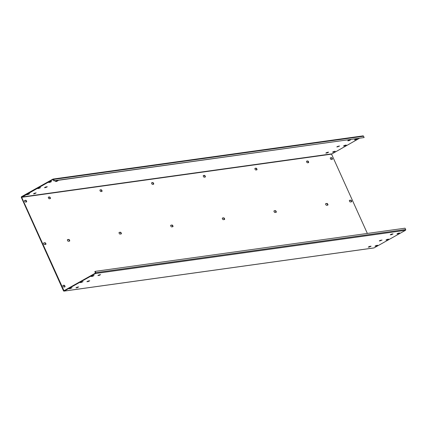 <?xml version="1.0" encoding="UTF-8"?>
<svg xmlns="http://www.w3.org/2000/svg" width="427" height="427" viewBox="0 0 427 427"><rect width="100%" height="100%" fill="white"/><g stroke="black" fill="none" stroke-linecap="round" stroke-linejoin="round"><path stroke-width="0.64" d="M374.079 247.89L64.205 291.059A0.63 0.544 82.1 0 1 64.034 291.118L373.913 247.948A0.63 0.544 82.1 0 0 374.079 247.89L405.42 230.345A0.63 0.544 82.1 0 0 405.65 229.507L405.052 228.183L95.178 271.358L94.853 271.54L95.376 273.141L63.981 290.702L21.676 197.311L53.092 179.489L53.935 180.909L54.256 180.728L53.658 179.404A0.63 0.544 82.1 0 0 53.087 179.052L362.966 135.882A0.63 0.544 82.1 0 1 363.537 136.234L53.658 179.404M405.65 229.507L95.776 272.677L95.178 271.358M95.776 272.677A0.63 0.544 82.1 0 1 95.547 273.515L64.205 291.059M69.852 288.342L71.245 287.942M80.836 282.194L82.23 281.793M76.566 287.408L77.96 287.008M87.551 281.26L88.944 280.854M375.595 245.749L376.988 245.344M386.579 239.6L387.972 239.195M368.88 246.683L370.273 246.283M379.865 240.534L381.258 240.129M91.821 276.045L93.214 275.639M98.536 275.111L99.929 274.705M397.564 233.452L398.957 233.046M390.849 234.386L392.242 233.98M70.791 288.006L69.206 288.801L72.062 287.862L70.791 288.006M80.324 282.669L83.046 281.713L80.265 282.535M78.643 286.912L75.921 287.862L77.186 287.723L78.643 286.912M88.175 281.574L89.761 280.779L88.49 280.918L86.905 281.713L88.175 281.574L88.005 281.196M377.671 245.247L374.949 246.203L376.219 246.064L377.671 245.247M387.204 239.915L388.789 239.12L385.933 240.054L387.204 239.915L387.033 239.536M369.819 246.342L368.234 247.137L369.504 246.998L371.09 246.203L369.819 246.342M379.352 241.009L382.074 240.054L379.293 240.876M92.76 275.703L91.175 276.499L92.445 276.36L94.031 275.564L92.76 275.703M100.612 274.609L97.89 275.564L99.16 275.426L100.612 274.609M399.64 232.95L396.918 233.905L398.188 233.766L399.64 232.95M391.794 234.044L390.203 234.839L391.474 234.701L393.064 233.905L391.794 234.044M64.034 291.118A0.63 0.544 82.1 0 1 63.463 290.766L21.35 197.493A0.63 0.544 82.1 0 1 21.58 196.655L52.921 179.11A0.63 0.544 82.1 0 1 53.087 179.052M43.655 243.054L44.979 242.733L43.842 242.888A0.945 0.443 60.8 0 0 43.767 242.915A0.945 0.443 60.8 0 0 43.8 243.881A0.945 0.443 60.8 0 0 44.611 244.591L45.748 244.431A0.945 0.443 60.8 0 0 45.828 244.404A0.945 0.443 60.8 0 0 45.79 243.438A0.945 0.443 60.8 0 0 44.979 242.733M45.614 244.452A0.945 0.443 60.8 0 0 45.385 243.465A0.945 0.443 60.8 0 0 44.659 242.915M67.413 239.744L68.736 239.424L67.599 239.579A0.945 0.443 60.8 0 0 67.525 239.606A0.945 0.443 60.8 0 0 67.557 240.572A0.945 0.443 60.8 0 0 68.368 241.282L69.505 241.122A0.945 0.443 60.8 0 0 69.585 241.095A0.945 0.443 60.8 0 0 69.548 240.129A0.945 0.443 60.8 0 0 68.736 239.424M69.371 241.143A0.945 0.443 60.8 0 0 69.142 240.155A0.945 0.443 60.8 0 0 68.416 239.6M119.058 232.55L120.382 232.229L119.245 232.384A0.945 0.443 60.8 0 0 119.17 232.411A0.945 0.443 60.8 0 0 119.202 233.377A0.945 0.443 60.8 0 0 120.014 234.087L121.151 233.927A0.945 0.443 60.8 0 0 121.231 233.9A0.945 0.443 60.8 0 0 121.193 232.934A0.945 0.443 60.8 0 0 120.382 232.229M121.017 233.943A0.945 0.443 60.8 0 0 120.788 232.961A0.945 0.443 60.8 0 0 120.062 232.405M170.704 225.349L172.028 225.029L170.891 225.189A0.945 0.443 60.8 0 0 170.816 225.216A0.945 0.443 60.8 0 0 170.848 226.182A0.945 0.443 60.8 0 0 171.659 226.892L172.796 226.732A0.945 0.443 60.8 0 0 172.876 226.705A0.945 0.443 60.8 0 0 172.839 225.739A0.945 0.443 60.8 0 0 172.028 225.029M172.663 226.748A0.945 0.443 60.8 0 0 172.433 225.766A0.945 0.443 60.8 0 0 171.707 225.21M222.35 218.154L223.673 217.834L222.536 217.994A0.945 0.443 60.8 0 0 222.462 218.021A0.945 0.443 60.8 0 0 222.494 218.987A0.945 0.443 60.8 0 0 223.305 219.691L224.442 219.537A0.945 0.443 60.8 0 0 224.522 219.51A0.945 0.443 60.8 0 0 224.485 218.544A0.945 0.443 60.8 0 0 223.673 217.834M224.308 219.553A0.945 0.443 60.8 0 0 224.079 218.571A0.945 0.443 60.8 0 0 223.353 218.016M273.995 210.959L275.319 210.639L274.187 210.799A0.945 0.443 60.8 0 0 274.107 210.826A0.945 0.443 60.8 0 0 274.139 211.792A0.945 0.443 60.8 0 0 274.951 212.497L276.088 212.342A0.945 0.443 60.8 0 0 276.168 212.315A0.945 0.443 60.8 0 0 276.13 211.349A0.945 0.443 60.8 0 0 275.319 210.639M275.954 212.358A0.945 0.443 60.8 0 0 275.725 211.376A0.945 0.443 60.8 0 0 274.999 210.821M325.641 203.764L326.965 203.444L325.833 203.604A0.945 0.443 60.8 0 0 325.753 203.631A0.945 0.443 60.8 0 0 325.785 204.597A0.945 0.443 60.8 0 0 326.596 205.302L327.733 205.147A0.945 0.443 60.8 0 0 327.813 205.12A0.945 0.443 60.8 0 0 327.781 204.154A0.945 0.443 60.8 0 0 326.965 203.444M327.6 205.163A0.945 0.443 60.8 0 0 327.37 204.181A0.945 0.443 60.8 0 0 326.644 203.626M349.398 200.455L350.722 200.135L349.59 200.295A0.945 0.443 60.8 0 0 349.51 200.322A0.945 0.443 60.8 0 0 349.542 201.288A0.945 0.443 60.8 0 0 350.353 201.992L351.49 201.838A0.945 0.443 60.8 0 0 351.57 201.811A0.945 0.443 60.8 0 0 351.533 200.845A0.945 0.443 60.8 0 0 350.722 200.135M351.357 201.854A0.945 0.443 60.8 0 0 351.127 200.871A0.945 0.443 60.8 0 0 350.402 200.316M24.579 200.557L25.695 200.263L24.766 200.391A0.945 0.443 60.8 0 0 24.686 200.418A0.945 0.443 60.8 0 0 24.723 201.384A0.945 0.443 60.8 0 0 25.535 202.094L26.463 201.96A0.945 0.443 60.8 0 0 26.538 201.939A0.945 0.443 60.8 0 0 26.506 200.973A0.945 0.443 60.8 0 0 25.695 200.263M26.33 201.982A0.945 0.443 60.8 0 0 26.1 201A0.945 0.443 60.8 0 0 25.374 200.444M62.94 285.519L64.061 285.231A0.945 0.443 60.8 0 1 64.872 285.935A0.945 0.443 60.8 0 1 64.904 286.901A0.945 0.443 60.8 0 1 64.824 286.928L63.895 287.056A0.945 0.443 60.8 0 1 63.084 286.352A0.945 0.443 60.8 0 1 63.052 285.385A0.945 0.443 60.8 0 1 63.132 285.359L64.061 285.231M64.691 286.949A0.945 0.443 60.8 0 0 64.461 285.962A0.945 0.443 60.8 0 0 63.735 285.412M48.336 197.247L49.452 196.954L48.523 197.082A0.945 0.443 60.8 0 0 48.443 197.109A0.945 0.443 60.8 0 0 48.481 198.075A0.945 0.443 60.8 0 0 49.292 198.785L50.221 198.651A0.945 0.443 60.8 0 0 50.295 198.63A0.945 0.443 60.8 0 0 50.263 197.664A0.945 0.443 60.8 0 0 49.452 196.954M50.082 198.672A0.945 0.443 60.8 0 0 49.858 197.69A0.945 0.443 60.8 0 0 49.132 197.135M99.982 190.052L101.098 189.759L100.169 189.887A0.945 0.443 60.8 0 0 100.089 189.914A0.945 0.443 60.8 0 0 100.126 190.88A0.945 0.443 60.8 0 0 100.937 191.59L101.866 191.456A0.945 0.443 60.8 0 0 101.941 191.429A0.945 0.443 60.8 0 0 101.909 190.469A0.945 0.443 60.8 0 0 101.098 189.759M101.733 191.477A0.945 0.443 60.8 0 0 101.503 190.495A0.945 0.443 60.8 0 0 100.777 189.94M151.628 182.852L152.743 182.564L151.815 182.692A0.945 0.443 60.8 0 0 151.734 182.719A0.945 0.443 60.8 0 0 151.772 183.685A0.945 0.443 60.8 0 0 152.583 184.389L153.512 184.261A0.945 0.443 60.8 0 0 153.592 184.234A0.945 0.443 60.8 0 0 153.555 183.274A0.945 0.443 60.8 0 0 152.743 182.564M153.378 184.283A0.945 0.443 60.8 0 0 153.149 183.3A0.945 0.443 60.8 0 0 152.423 182.745M203.273 175.657L204.389 175.369L203.46 175.497A0.945 0.443 60.8 0 0 203.385 175.524A0.945 0.443 60.8 0 0 203.417 176.49A0.945 0.443 60.8 0 0 204.229 177.194L205.157 177.066A0.945 0.443 60.8 0 0 205.238 177.04A0.945 0.443 60.8 0 0 205.2 176.073A0.945 0.443 60.8 0 0 204.389 175.369M205.024 177.088A0.945 0.443 60.8 0 0 204.795 176.105A0.945 0.443 60.8 0 0 204.069 175.55M254.919 168.462L256.035 168.174L255.106 168.302A0.945 0.443 60.8 0 0 255.031 168.329A0.945 0.443 60.8 0 0 255.063 169.295A0.945 0.443 60.8 0 0 255.874 169.999L256.803 169.871A0.945 0.443 60.8 0 0 256.883 169.845A0.945 0.443 60.8 0 0 256.846 168.878A0.945 0.443 60.8 0 0 256.035 168.174M256.67 169.893A0.945 0.443 60.8 0 0 256.44 168.911A0.945 0.443 60.8 0 0 255.714 168.355M306.565 161.267L307.68 160.979L306.751 161.107A0.945 0.443 60.8 0 0 306.677 161.134A0.945 0.443 60.8 0 0 306.709 162.1A0.945 0.443 60.8 0 0 307.52 162.804L308.449 162.676A0.945 0.443 60.8 0 0 308.529 162.65A0.945 0.443 60.8 0 0 308.491 161.684A0.945 0.443 60.8 0 0 307.68 160.979M308.315 162.698A0.945 0.443 60.8 0 0 308.086 161.71A0.945 0.443 60.8 0 0 307.36 161.16M330.322 157.958L331.437 157.67L330.509 157.798A0.945 0.443 60.8 0 0 330.434 157.825A0.945 0.443 60.8 0 0 330.466 158.791A0.945 0.443 60.8 0 0 331.277 159.495L332.206 159.367A0.945 0.443 60.8 0 0 332.286 159.34A0.945 0.443 60.8 0 0 332.249 158.374A0.945 0.443 60.8 0 0 331.437 157.67M332.073 159.388A0.945 0.443 60.8 0 0 331.843 158.401A0.945 0.443 60.8 0 0 331.117 157.846M359.31 138.364L331.549 154.142L367.353 233.441M27.397 194.317L28.79 193.911M38.382 188.168L39.775 187.763M34.107 193.383L35.505 192.977M45.097 187.229L46.49 186.829M333.14 151.718L334.533 151.318M344.125 145.57L345.518 145.164M326.425 152.658L327.819 152.252M337.41 146.504L338.803 146.103M49.367 182.014L50.76 181.614M56.081 181.08L57.474 180.68M355.109 139.421L356.502 139.015M348.395 140.355L349.788 139.955M28.337 193.975L26.746 194.771L29.607 193.837L28.337 193.975M37.87 188.638L40.592 187.688L37.811 188.51M36.188 192.881L33.461 193.837L34.731 193.698L36.188 192.881M45.716 187.544L47.306 186.748L46.036 186.887L44.445 187.688L45.716 187.544L45.545 187.17M335.216 151.222L332.489 152.177L333.759 152.033L335.216 151.222M344.749 145.885L346.334 145.089L345.064 145.228L343.479 146.023L344.749 145.885L344.578 145.506M327.365 152.316L325.78 153.112L327.05 152.973L328.635 152.172L327.365 152.316M336.898 146.979L339.62 146.023L336.839 146.851M50.306 181.678L48.721 182.473L49.991 182.329L51.576 181.534L50.306 181.678M58.157 180.584L55.435 181.534L56.706 181.395L58.157 180.584M357.185 138.919L354.463 139.875L355.734 139.736L357.185 138.919M349.334 140.013L347.749 140.809L349.019 140.67L350.604 139.875L349.334 140.013M54.256 180.728L364.13 137.558L363.537 136.234M364.13 137.558L53.935 180.909M405.42 230.345L95.547 273.515M64.349 290.509L63.788 290.584M331.549 154.142L21.676 197.311M331.624 153.859L21.75 197.034M28.017 194.632L27.846 194.253M70.476 288.657L70.306 288.284M39.006 188.483L38.836 188.104M81.461 282.509L81.29 282.13M34.731 193.698L34.56 193.319M77.186 287.723L77.015 287.344M333.759 152.033L333.588 151.66M376.219 246.064L376.048 245.685M327.05 152.973L326.879 152.594M369.504 246.998L369.334 246.619M338.035 146.819L337.864 146.445M380.489 240.849L380.318 240.47M49.991 182.329L49.82 181.955M92.445 276.36L92.275 275.981M56.706 181.395L56.535 181.016M99.16 275.426L98.989 275.047M355.734 139.736L355.563 139.357M398.188 233.766L398.017 233.388M349.019 140.67L348.848 140.291M391.474 234.701L391.303 234.322"/></g></svg>
